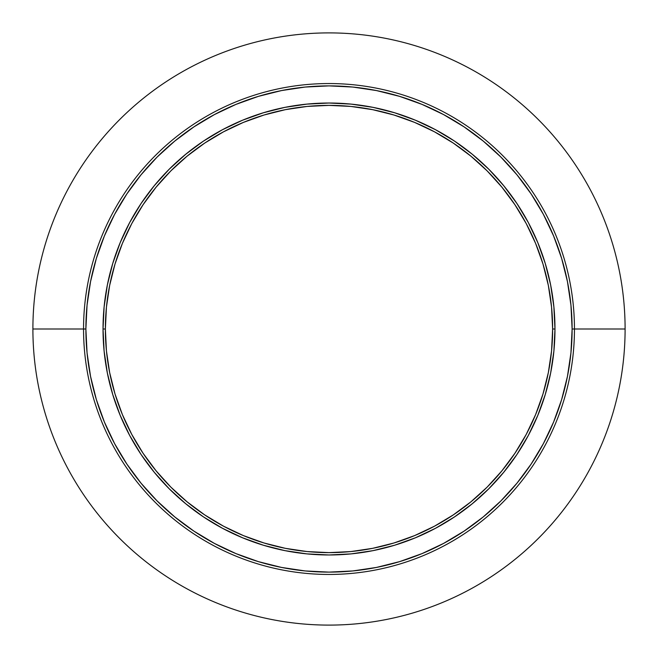 <?xml version="1.0" encoding="UTF-8"?>
<svg xmlns="http://www.w3.org/2000/svg" width="658" height="658" viewBox="0 0 658 658"><rect width="100%" height="100%" fill="white"/><g stroke="black" fill="none" stroke-linecap="round" stroke-linejoin="round"><path stroke-width="0.99" d="M554.974 329L552.63 329A223.63 223.63 0 0 1 329 552.63A223.63 223.63 0 0 1 105.37 329L103.026 329A225.974 225.974 0 0 0 329 554.974A225.974 225.974 0 0 0 554.974 329A225.974 225.974 0 0 1 329 554.974A225.974 225.974 0 0 1 103.026 329L104.12 351.15L107.369 373.086L112.757 394.594L120.233 415.478L129.708 435.522L141.108 454.546L154.326 472.354L169.213 488.787L185.646 503.674L203.454 516.892L222.478 528.292L242.522 537.767L263.406 545.243L284.914 550.631L306.85 553.88L329 554.974L351.15 553.88L373.086 550.631L394.594 545.243L415.478 537.767L435.522 528.292L454.546 516.892L472.354 503.674L488.787 488.787L503.674 472.354L516.892 454.546L528.292 435.522L537.767 415.478L545.243 394.594L550.631 373.086L553.88 351.15L554.974 329L553.88 306.85L550.631 284.914L545.243 263.406L537.767 242.522L528.292 222.478L516.892 203.454L503.674 185.646L488.787 169.213L472.354 154.326L454.546 141.108L435.522 129.708L415.478 120.233L394.594 112.757L373.086 107.369L351.15 104.12L329 103.026L306.85 104.12L284.914 107.369L263.406 112.757L242.522 120.233L222.478 129.708L203.454 141.108L185.646 154.326L169.213 169.213L154.326 185.646L141.108 203.454L129.708 222.478L120.233 242.522L112.757 263.406L107.369 284.914L104.12 306.85L103.026 329A225.974 225.974 0 0 1 329 103.026A225.974 225.974 0 0 1 554.974 329A225.974 225.974 0 0 0 329 103.026A225.974 225.974 0 0 0 103.026 329L105.37 329A223.63 223.63 0 0 1 329 105.37A223.63 223.63 0 0 1 552.63 329L554.974 329M574.45 329L572.115 329A243.115 243.115 0 0 1 329 572.115A243.115 243.115 0 0 1 85.885 329L83.55 329A245.45 245.45 0 0 0 329 574.45A245.45 245.45 0 0 0 574.45 329A245.45 245.45 0 0 1 329 574.45A245.45 245.45 0 0 1 83.55 329L32.9 329A296.1 296.1 0 0 0 329 625.1A296.1 296.1 0 0 0 625.1 329L574.45 329L625.1 329A296.1 296.1 0 0 1 329 625.1A296.1 296.1 0 0 1 32.9 329A296.1 296.1 0 0 1 329 32.9A296.1 296.1 0 0 1 625.1 329A296.1 296.1 0 0 0 329 32.9A296.1 296.1 0 0 0 32.9 329L83.55 329A245.45 245.45 0 0 1 329 83.55A245.45 245.45 0 0 1 574.45 329A245.45 245.45 0 0 0 329 83.55A245.45 245.45 0 0 0 83.55 329L85.885 329A243.115 243.115 0 0 1 329 85.885A243.115 243.115 0 0 1 572.115 329L574.45 329M85.885 329L87.053 305.172L90.557 281.575L96.356 258.43L104.392 235.967L114.591 214.401L126.862 193.937L141.067 174.773L157.089 157.089L174.773 141.067L193.937 126.862L214.401 114.591L235.967 104.392L258.43 96.356L281.575 90.557L305.172 87.053L329 85.885L352.828 87.053L376.425 90.557L399.571 96.356L422.033 104.392L443.599 114.591L464.063 126.862L483.227 141.067L500.911 157.089L516.933 174.773L531.138 193.937L543.409 214.401L553.608 235.967L561.644 258.43L567.443 281.575L570.947 305.172L572.115 329L570.947 352.828L567.443 376.425L561.644 399.571L553.608 422.033L543.409 443.599L531.138 464.063L516.933 483.227L500.911 500.911L483.227 516.933L464.063 531.138L443.599 543.409L422.033 553.608L399.571 561.644L376.425 567.443L352.828 570.947L329 572.115L305.172 570.947L281.575 567.443L258.43 561.644L235.967 553.608L214.401 543.409L193.937 531.138L174.773 516.933L157.089 500.911L141.067 483.227L126.862 464.063L114.591 443.599L104.392 422.033L96.356 399.571L90.557 376.425L87.053 352.828L85.885 329M105.37 329L106.44 307.08L109.664 285.375L114.994 264.08L122.388 243.419L131.773 223.58L143.057 204.753L156.127 187.127L170.866 170.866L187.127 156.127L204.753 143.057L223.58 131.773L243.419 122.388L264.08 114.994L285.375 109.664L307.08 106.44L329 105.37L350.92 106.44L372.625 109.664L393.92 114.994L414.581 122.388L434.42 131.773L453.247 143.057L470.873 156.127L487.134 170.866L501.873 187.127L514.943 204.753L526.227 223.58L535.612 243.419L543.006 264.08L548.336 285.375L551.56 307.08L552.63 329L551.56 350.92L548.336 372.625L543.006 393.92L535.612 414.581L526.227 434.42L514.943 453.247L501.873 470.873L487.134 487.134L470.873 501.873L453.247 514.943L434.42 526.227L414.581 535.612L393.92 543.006L372.625 548.336L350.92 551.56L329 552.63L307.08 551.56L285.375 548.336L264.08 543.006L243.419 535.612L223.58 526.227L204.753 514.943L187.127 501.873L170.866 487.134L156.127 470.873L143.057 453.247L131.773 434.42L122.388 414.581L114.994 393.92L109.664 372.625L106.44 350.92L105.37 329"/></g></svg>
